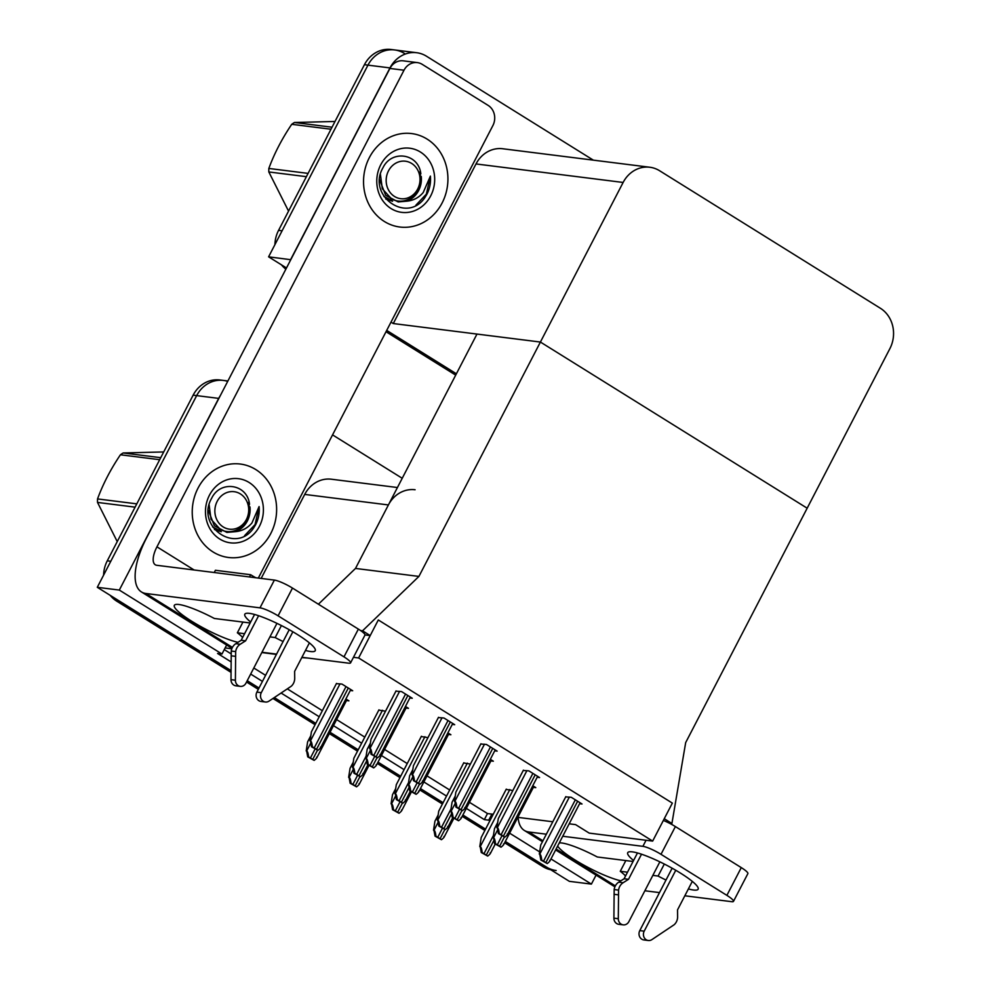 <?xml version="1.0" encoding="UTF-8"?>
<svg xmlns="http://www.w3.org/2000/svg" width="990" height="990" viewBox="0 0 990 990"><rect width="100%" height="100%" fill="white"/><g stroke="black" fill="none" stroke-linecap="round" stroke-linejoin="round"><path stroke-width="1.49" d="M308.199 658.078L301.777 657.583M276.433 654.402L261.818 652.559M231.821 648.784L225.126 647.943L221.983 654.019L217.577 653.462L231.103 661.889M415.095 489.753A29.75 26.594 97.2 0 0 388.402 504.95L355.497 568.433L418.918 576.415L362.55 630.803L370.211 635.58L378.304 619.963L358.615 657.954L652.658 841.092L589.223 833.122L575.586 824.62L569.176 823.816M397.436 487.525L331.403 479.222A29.75 26.594 97.2 0 0 304.71 494.418L261.162 578.42M226.648 645.022L225.126 647.943M466.315 808.385L484.345 819.621L488.738 820.166L491.894 814.102L493.243 814.263M517.807 817.356L552.804 821.762M221.983 654.019L119.32 590.077L97.292 587.305L196.663 395.616A29.75 26.594 -82.8 0 1 223.356 380.42A29.75 26.594 -82.8 0 1 227.7 381.385M119.32 590.077L218.691 398.388A29.75 26.594 -82.8 0 1 220.399 395.48M250.668 674.066L262.437 681.405M281.148 693.062L319.213 716.76M333.469 725.645L361.647 743.193M381.422 755.519L404.093 769.638M423.868 781.952L446.539 796.071M596.067 875.123L591.401 884.107L569.374 881.348L505.321 841.438L546.393 867.03A29.75 26.594 -82.8 0 0 556.17 870.519M485.546 829.125L462.875 815.005L485.546 829.125M443.099 802.692L420.441 788.572L443.099 802.692M400.665 776.259L377.994 762.139L400.665 776.259M358.219 749.814L330.041 732.266L358.219 749.814M315.773 723.381L274.341 697.579L315.773 723.381M259.009 688.025L247.228 680.687L259.009 688.025M231.041 672.359L116.758 601.178L120.285 601.623L231.054 670.614L97.292 587.305M591.401 884.107L550.985 858.936M539.674 851.895L509.615 833.172M489.84 820.846L488.738 820.166M332.541 434.882L402.225 478.281M469.458 802.321L487.488 813.545L491.894 814.102M487.488 813.545L484.345 819.621M224.272 649.601L231.19 653.907M253.811 668.002L265.58 675.329M287.397 688.916L322.356 710.696M336.612 719.569L364.803 737.129M384.578 749.442L407.236 763.562M427.012 775.875L449.683 789.995M512.857 790.515L506.138 789.401M452.282 724.383L454.695 724.692L443.978 718.01L438.372 717.577M494.728 750.816L497.141 751.125L486.412 744.443L480.806 744.022M537.174 777.261L539.587 777.558L528.858 770.876L523.252 770.455M579.608 803.694L582.033 803.991L571.304 797.309L565.698 796.888M470.411 764.082L463.704 762.956M427.965 737.637L421.257 736.523M385.531 711.204L378.811 710.09M409.848 697.95L412.261 698.247L401.532 691.577L395.926 691.144M350.287 690.463L352.7 690.76L341.971 684.078L336.365 683.657M448.482 734.456L450.896 734.753L447.876 732.885M490.929 760.889L493.342 761.199L490.322 759.318M533.375 787.322L535.788 787.632L532.769 785.751M406.049 708.023L408.462 708.32L405.442 706.439M346.488 700.524L348.901 700.833L345.881 698.952M358.615 657.954L353.467 657.31M652.658 841.092L672.346 803.1L378.304 619.963L672.346 803.1L664.253 818.718L671.913 823.494L685.686 742.574L889.899 348.604A29.75 26.594 97.2 0 0 880.407 308.274L659.612 170.75A29.75 26.594 97.2 0 0 649.836 167.248A29.75 26.594 97.2 0 0 623.131 182.457L418.918 576.415M318.409 604.222L355.497 568.433L476.97 334.075L540.404 342.045L807.172 508.204L540.404 342.045L393.278 323.544L391 322.121M671.913 823.494L669.314 823.16M362.55 630.803L360.57 630.556M370.211 635.58L365.013 634.924M290.775 259.702L268.599 256.831L367.958 65.142A29.75 26.594 -82.8 0 1 394.651 49.946A29.75 26.594 -82.8 0 1 404.427 53.435M290.627 259.603L389.986 67.914A29.75 26.594 -82.8 0 1 416.679 52.718A29.75 26.594 -82.8 0 1 426.455 56.207L593.344 160.145M456.39 373.799L386.706 330.4L456.39 373.799M286.481 267.968L268.599 256.831M649.836 167.248L502.71 148.748A29.75 26.594 97.2 0 0 476.004 163.944L393.278 323.544M103.603 575.128A29.75 26.594 -82.8 0 1 107.267 560.835L110.781 561.281L196.663 395.616A29.75 26.594 -82.8 0 1 223.356 380.42L227.91 380.989M107.267 560.835L193.137 395.171A29.75 26.594 -82.8 0 1 219.829 379.974L223.356 380.42M550.799 869.765A29.75 26.594 -82.8 0 1 542.866 866.584L504.64 842.762M484.865 830.449L462.194 816.329M442.419 804.016L419.748 789.896M399.972 777.583L377.301 763.463M357.526 751.138L329.348 733.59M315.092 724.705L272.98 698.482M258.316 689.349L246.547 682.011M116.758 601.178A29.75 26.594 -82.8 0 1 110.199 595.349M274.911 244.654A29.75 26.594 -82.8 0 1 278.561 230.373L282.088 230.806L367.958 65.142A29.75 26.594 -82.8 0 1 394.651 49.946L416.679 52.718M278.561 230.373L364.431 64.697A29.75 26.594 -82.8 0 1 391.137 49.5L394.651 49.946M455.697 375.123L386.013 331.724M285.863 269.169A29.75 26.594 -82.8 0 1 281.507 264.875M314.139 760.394L307.704 756.843L306.64 750.989C307.556 751.286 308.199 753.266 308.608 756.954A4.962 0.842 -152.6 0 1 310.427 757.981L312.729 759.417A4.962 0.842 -152.6 0 1 314.139 760.394C316.553 758.464 317.369 757.399 316.602 757.189M310.798 735.718L307.618 741.869L306.207 750.927M307.704 756.843L308.608 756.954M317.939 750.333L311.504 746.769L310.439 740.916C311.355 741.213 311.999 743.205 312.407 746.881A4.962 0.842 -152.6 0 1 314.226 747.92L316.528 749.343A4.962 0.842 -152.6 0 1 317.939 750.333C320.352 748.403 321.168 747.326 320.401 747.116M336.501 683.397L311.417 731.796L310.006 740.854M311.504 746.769L312.407 746.881M373.688 767.894L367.265 764.33L366.201 758.476C367.104 758.773 367.76 760.765 368.156 764.441A4.962 0.842 -152.6 0 1 369.988 765.48L372.277 766.904A4.962 0.842 -152.6 0 1 373.688 767.894C376.101 765.963 376.93 764.886 376.163 764.676M370.359 743.205L367.166 749.356L365.756 758.427M367.265 764.33L368.156 764.441M377.487 757.82L371.064 754.256L370 748.403C370.904 748.7 371.559 750.692 371.955 754.368A4.962 0.842 -152.6 0 1 373.787 755.407L376.076 756.843A4.962 0.842 -152.6 0 1 377.487 757.82C379.9 755.89 380.717 754.813 379.95 754.615M396.062 690.884L370.965 739.295L369.555 748.353M371.064 754.256L371.955 754.368M419.933 784.253L413.511 780.689L412.434 774.836C413.35 775.133 414.006 777.125 414.402 780.813A4.962 0.842 -152.6 0 1 416.221 781.84L418.522 783.276A4.962 0.842 -152.6 0 1 419.933 784.253C422.346 782.323 423.163 781.259 422.396 781.048M438.496 717.317L413.412 765.728L412.001 774.786M413.511 780.689L414.402 780.813M462.38 810.686L455.945 807.135L454.88 801.281C455.796 801.578 456.44 803.558 456.836 807.246A4.962 0.842 -152.6 0 1 458.667 808.273L460.969 809.709A4.962 0.842 -152.6 0 1 462.38 810.686C464.793 808.756 465.609 807.692 464.842 807.481M480.942 743.75L455.858 792.161L454.447 801.219M455.945 807.135L456.836 807.246M504.826 837.132L498.391 833.568L497.327 827.714C498.23 828.011 498.886 830.004 499.282 833.679A4.962 0.842 -152.6 0 1 501.113 834.719L503.403 836.142A4.962 0.842 -152.6 0 1 504.826 837.132C507.226 835.201 508.056 834.125 507.288 833.914M523.388 770.195L498.292 818.594L496.881 827.652M498.391 833.568L499.282 833.679M547.26 863.565L540.837 860.001L539.773 854.147C540.676 854.444 541.332 856.437 541.728 860.112A4.962 0.842 -152.6 0 1 543.547 861.152L545.849 862.575A4.962 0.842 -152.6 0 1 547.26 863.565C549.673 861.634 550.49 860.558 549.722 860.347M565.835 796.628L540.738 845.027L539.327 854.098M540.837 860.001L541.728 860.112M360.385 776.766L353.95 773.202L352.886 767.349C353.789 767.646 354.445 769.638 354.841 773.314A4.962 0.842 -152.6 0 1 356.672 774.353L358.962 775.776A4.962 0.842 -152.6 0 1 360.385 776.766C362.786 774.836 363.615 773.759 362.847 773.549M378.947 709.83L353.851 758.229L352.44 767.299M353.95 773.202L354.841 773.314M402.819 803.199L396.396 799.635L395.332 793.782C396.235 794.079 396.891 796.071 397.287 799.747A4.962 0.842 -152.6 0 1 399.118 800.786L401.408 802.222A4.962 0.842 -152.6 0 1 402.819 803.199C405.232 801.269 406.049 800.205 405.281 799.994M421.394 736.263L396.297 784.674L394.886 793.732M396.396 799.635L397.287 799.747M445.265 829.632L438.842 826.081L437.766 820.227C438.681 820.524 439.337 822.504 439.733 826.192A4.962 0.842 -152.6 0 1 441.552 827.219L443.854 828.655A4.962 0.842 -152.6 0 1 445.265 829.632C447.678 827.702 448.495 826.638 447.728 826.427M463.827 762.696L438.743 811.107L437.332 820.166M438.842 826.081L439.733 826.192M487.711 856.078L481.276 852.514L480.212 846.66C481.128 846.957 481.771 848.937 482.167 852.625A4.962 0.842 -152.6 0 1 483.999 853.652L486.3 855.088A4.962 0.842 -152.6 0 1 487.711 856.078C490.124 854.135 490.941 853.071 490.174 852.86M506.274 789.141L481.19 837.54L479.779 846.599M481.276 852.514L482.167 852.625M356.586 786.84L350.151 783.276L349.086 777.422C349.99 777.719 350.646 779.712 351.042 783.387A4.962 0.842 -152.6 0 1 352.873 784.427L355.175 785.85A4.962 0.842 -152.6 0 1 356.586 786.84C358.986 784.909 359.815 783.832 359.048 783.622M353.244 762.152L350.064 768.302L348.641 777.36M350.151 783.276L351.042 783.387M399.019 813.273L392.597 809.709L391.533 803.855C392.436 804.152 393.092 806.145 393.488 809.82A4.962 0.842 -152.6 0 1 395.319 810.86L397.609 812.295A4.962 0.842 -152.6 0 1 399.019 813.273C401.433 811.342 402.249 810.265 401.495 810.055M395.691 788.597L392.498 794.735L391.087 803.806M392.597 809.709L393.488 809.82M441.466 839.706L435.043 836.142L433.966 830.288C434.882 830.585 435.538 832.578 435.934 836.253A4.962 0.842 -152.6 0 1 437.753 837.293L440.055 838.728A4.962 0.842 -152.6 0 1 441.466 839.706C443.879 837.775 444.696 836.711 443.928 836.501M438.137 815.03L434.944 821.18L433.533 830.239M435.043 836.142L435.934 836.253M416.134 794.327L409.712 790.763L408.635 784.909C409.551 785.206 410.207 787.199 410.603 790.874A4.962 0.842 -152.6 0 1 412.422 791.913L414.723 793.349A4.962 0.842 -152.6 0 1 416.134 794.327C418.547 792.396 419.364 791.319 418.597 791.121M412.805 769.651L409.613 775.801L408.202 784.86M409.712 790.763L410.603 790.874M458.58 820.76L452.145 817.196L451.081 811.342C451.997 811.639 452.64 813.632 453.049 817.319A4.962 0.842 -152.6 0 1 454.868 818.346L457.17 819.782A4.962 0.842 -152.6 0 1 458.58 820.76C460.993 818.829 461.81 817.765 461.043 817.554M455.239 796.084L452.059 802.234L450.648 811.293M452.145 817.196L453.049 817.319M501.027 847.193L494.592 843.641L493.527 837.788C494.431 838.085 495.087 840.065 495.483 843.752A4.962 0.842 -152.6 0 1 497.314 844.779L499.616 846.215A4.962 0.842 -152.6 0 1 501.027 847.193C503.427 845.262 504.257 844.198 503.489 843.987M497.685 822.517L494.493 828.667L493.082 837.726M494.592 843.641L495.483 843.752M688.384 888.921A39.662 6.769 -152.6 0 0 698.136 889.193A39.662 6.769 -152.6 0 0 680.551 873.155A39.662 6.769 -152.6 0 0 627.722 852.687A39.662 6.769 -152.6 0 0 633.563 860.508M633.056 861.473L597.292 856.981A39.662 6.769 -152.6 0 0 559.3 842.886M625.841 860.57L620.272 871.287L627.499 872.202M652.843 875.383L658.09 876.051A39.662 6.769 -152.6 0 0 665.998 880.048M664.315 864.047L658.09 876.051M557.655 846.054A39.662 6.769 -152.6 0 0 584.434 865.47A39.662 6.769 -152.6 0 0 620.903 880.791M625.556 875.952A39.662 6.769 -152.6 0 0 620.272 871.287M644.874 890.765L659.488 892.596M684.832 895.789L731.771 901.692A14.875 2.537 -152.6 0 0 733.479 901.383A14.875 2.537 -152.6 0 0 726.883 895.368L741.275 867.611A14.875 2.537 27.4 0 1 747.871 873.626L733.479 901.383M663.362 820.438A14.875 2.537 27.4 0 1 675.39 826.576L660.998 854.321L726.883 895.368M660.998 854.321A14.875 2.537 -152.6 0 0 642.894 846.339L646.049 840.263M518.116 817.394A59.487 24.626 -58.1 0 0 524.329 830.437A59.487 24.626 -58.1 0 0 528.808 831.984L546.356 834.199M562.741 836.253L642.894 846.339M675.39 826.576L741.275 867.611M614.963 886.669A59.487 24.626 121.9 0 1 613.206 885.79L555.638 849.94M305.477 650.43A39.662 6.769 -152.6 0 0 315.241 650.702A39.662 6.769 -152.6 0 0 297.644 634.664A39.662 6.769 -152.6 0 0 244.815 614.196A39.662 6.769 -152.6 0 0 250.656 622.017M369.344 157.62A47.099 42.112 97.2 0 0 399.849 227.019A47.099 42.112 97.2 0 0 442.122 202.962A47.099 42.112 97.2 0 0 411.605 133.563A47.099 42.112 97.2 0 0 369.344 157.62A47.099 42.112 -82.8 0 1 411.605 133.563A47.099 42.112 -82.8 0 1 442.122 202.962A47.099 42.112 -82.8 0 1 399.849 227.019A47.099 42.112 -82.8 0 1 369.344 157.62M198.037 488.095A47.099 42.112 97.2 0 0 228.554 557.494A47.099 42.112 97.2 0 0 270.827 533.424A47.099 42.112 97.2 0 0 240.31 464.038A47.099 42.112 97.2 0 0 198.037 488.095A47.099 42.112 -82.8 0 1 240.31 464.038A47.099 42.112 -82.8 0 1 270.827 533.424A47.099 42.112 -82.8 0 1 228.554 557.494A47.099 42.112 -82.8 0 1 198.037 488.095M250.161 622.982L214.385 618.478A39.662 6.769 -152.6 0 0 174.339 605.336A39.662 6.769 -152.6 0 0 197.035 624.442A39.662 6.769 -152.6 0 0 237.996 642.3M242.934 622.079L237.365 632.796L244.592 633.711M269.936 636.892L275.183 637.56A39.662 6.769 -152.6 0 0 283.091 641.545M281.408 625.556L275.183 637.56M417.359 62.618A14.875 13.303 97.2 0 0 404.007 70.216L389.911 68.446A14.875 13.303 -82.8 0 1 403.264 60.835L417.359 62.618A14.875 13.303 97.2 0 1 422.247 64.362L488.132 105.398A14.875 13.303 97.2 0 1 492.884 125.569L258.328 578.073M389.911 68.446L146.446 538.127A59.487 24.626 -58.1 0 0 141.434 591.946A59.487 24.626 -58.1 0 0 145.901 593.493L259.986 607.848L274.379 580.091L156.767 565.29A19.825 8.205 121.9 0 1 155.282 564.783A19.825 8.205 121.9 0 1 156.952 546.839L404.007 70.216M242.649 637.461A39.662 6.769 -152.6 0 0 237.365 632.796M261.966 652.262L276.594 654.105M301.925 657.298L348.864 663.201A14.875 2.537 -152.6 0 0 350.571 662.879A14.875 2.537 -152.6 0 0 343.976 656.865L358.368 629.108A14.875 2.537 27.4 0 1 364.964 635.122L350.571 662.879M274.379 580.091A14.875 2.537 27.4 0 1 292.483 588.072L278.091 615.83L343.976 656.865M278.091 615.83A14.875 2.537 -152.6 0 0 259.986 607.848M292.483 588.072L358.368 629.108M232.056 648.178A59.487 24.626 121.9 0 1 230.299 647.299L141.434 591.946M659.86 861.845L628.873 921.628A6.336 5.655 -82.8 0 1 623.193 924.858A6.336 5.655 -82.8 0 1 618.304 918.708L618.577 890.109A9.912 8.861 -82.8 0 1 623.143 882.721L618.738 882.164L624.096 878.774L637.473 852.959M675.762 870.272L644.193 931.169L639.788 930.612L672.136 868.205M692.295 881.385L677.531 909.872L677.618 916.653A9.912 8.861 -82.8 0 1 674.165 924.722L651.89 939.621A6.336 5.655 -82.8 0 1 648.289 940.5A6.336 5.655 -82.8 0 1 644.193 931.169M641.52 854.209L628.501 879.33L624.096 878.774M628.501 879.33L623.143 882.721M639.788 930.612A6.336 5.655 97.2 0 0 643.884 939.943L648.289 940.5M618.738 882.164A9.912 8.861 -82.8 0 0 614.171 889.552L613.899 918.163A6.336 5.655 97.2 0 0 618.787 924.313L623.193 924.858M614.171 889.552L618.577 890.109M614.048 894.304L618.453 894.861M276.953 623.354L245.965 683.137A6.336 5.655 -82.8 0 1 240.285 686.367A6.336 5.655 -82.8 0 1 235.397 680.217L235.669 651.606A9.912 8.861 -82.8 0 1 240.236 644.23L235.83 643.673L241.189 640.283L254.566 614.468M292.854 631.781L261.286 692.678L256.88 692.121L289.228 629.714M309.387 642.894L294.624 671.381L294.711 678.162A9.912 8.861 -82.8 0 1 291.258 686.231L268.983 701.13A6.336 5.655 -82.8 0 1 265.382 702.009A6.336 5.655 -82.8 0 1 261.286 692.678M249.48 576.96L250.643 574.72L215.399 570.289L214.248 572.529M250.643 574.72L252.945 576.143A4.962 0.842 -152.6 0 0 255.977 577.776M258.613 615.718L245.594 640.839L241.189 640.283M245.594 640.839L240.236 644.23M256.88 692.121A6.336 5.655 97.2 0 0 260.989 701.452L265.382 702.009M235.83 643.673A9.912 8.861 -82.8 0 0 231.264 651.061L230.992 679.66A6.336 5.655 97.2 0 0 235.88 685.81L240.285 686.367M231.264 651.061L235.669 651.606M231.153 655.813L235.546 656.37M379.615 179.821L385.679 195.315L398.19 201.935L406.445 201.205C413.152 200.661 418.733 197.777 423.213 192.543L430.39 176.109C430.972 182.519 429.821 188.546 426.938 194.189L424.735 197.802C406.667 224.087 366.647 195.451 383.019 167.669C391.656 149.564 418.572 153.252 420.837 173.832M430.712 195.847A32.324 28.908 -82.8 0 1 391.075 208.568A32.324 28.908 -82.8 0 1 380.754 164.736A32.324 28.908 -82.8 0 1 420.391 152.014A32.324 28.908 -82.8 0 1 430.712 195.847M406.445 201.205A22.411 20.047 97.2 0 0 418.646 190.526A22.411 20.047 97.2 0 0 421.257 176.443M385.754 199.052L392.597 201.23M415.924 205.153L426.368 194.114L430.39 176.109M208.321 510.296L214.372 525.789L226.896 532.41L235.15 531.679C241.845 531.135 247.438 528.252 251.918 523.017L259.083 506.583C259.665 512.993 258.514 519.007 255.643 524.663L253.44 528.276C235.373 554.548 195.339 525.913 211.724 498.143C220.349 480.039 247.277 483.726 249.529 504.294M259.417 526.321A32.324 28.908 -82.8 0 1 219.768 539.043A32.324 28.908 -82.8 0 1 209.447 495.198A32.324 28.908 -82.8 0 1 249.096 482.476A32.324 28.908 -82.8 0 1 259.417 526.321M235.15 531.679A22.411 20.047 97.2 0 0 247.352 521A22.411 20.047 97.2 0 0 249.963 506.917M214.459 529.526L221.29 531.704M244.617 535.627L255.061 524.589L259.083 506.583M306.393 176.678L268.822 171.951L288.226 210.474M268.822 171.951A53.547 47.879 -82.8 0 1 268.835 168.449L308.1 173.386M330.982 129.232L291.728 124.294C281.952 138.786 274.317 153.5 268.835 168.449M291.728 124.294A53.547 47.879 -82.8 0 1 294.463 122.488L332.034 127.215M335.004 121.473L294.463 122.488M394.527 196.478A18.884 16.892 -82.8 0 1 388.488 170.874A18.884 16.892 -82.8 0 1 411.654 163.437A18.884 16.892 -82.8 0 1 417.681 189.053A18.884 16.892 -82.8 0 1 394.527 196.478M419.723 171.988C422.668 184.041 419.104 193.05 409.031 199.04C403.202 201.911 397.423 201.911 391.706 199.052L382.301 188.793L380.42 174.364M390.097 199.027L393.24 199.77M383.91 196.478L388.699 198.854M390.691 199.386L392.151 199.633M135.085 507.152L97.515 502.425L116.919 540.948M97.515 502.425A53.547 47.879 -82.8 0 1 97.54 498.923L136.793 503.861M159.687 459.707L120.433 454.769C110.645 469.26 103.022 483.974 97.54 498.923M120.433 454.769A53.547 47.879 -82.8 0 1 123.156 452.962L160.739 457.677M163.709 451.947L123.156 452.962M223.22 526.952A18.884 16.892 -82.8 0 1 217.194 501.336A18.884 16.892 -82.8 0 1 240.36 493.911A18.884 16.892 -82.8 0 1 246.386 519.515A18.884 16.892 -82.8 0 1 223.22 526.952M248.428 502.462C251.373 514.503 247.809 523.524 237.736 529.514C231.895 532.385 226.128 532.385 220.399 529.526L211.006 519.255L209.125 504.838M218.802 529.501L221.933 530.244M212.603 526.952L217.404 529.328M219.396 529.86L220.857 530.108M388.402 504.95L304.71 494.418M218.691 398.388L193.137 395.171M389.986 67.914L364.431 64.697M623.131 182.457L476.004 163.944M542.866 866.584L546.393 867.03M310.625 743.304L306.64 750.989M315.092 748.997L310.427 757.981M317.468 750.271L312.729 759.417M340.028 683.843L310.439 740.916M346.017 686.59L314.226 747.92M348.307 688.025L316.528 749.343M370.173 750.791L366.201 758.476M374.641 756.484L369.988 765.48M377.017 757.758L372.277 766.904M399.589 691.329L370 748.403M405.566 694.089L373.787 755.407M407.868 695.512L376.076 756.843M442.023 717.762L412.434 774.836M448.012 720.522L416.221 781.84M450.302 721.957L418.522 783.276M484.469 744.195L454.88 801.281M490.446 746.955L458.667 808.273M492.748 748.39L460.969 809.709M526.915 770.628L497.327 827.714M532.892 773.388L501.113 834.719M535.194 774.824L503.403 836.142M569.349 797.074L539.773 854.147M575.339 799.833L543.547 861.152M577.64 801.257L545.849 862.575M382.474 710.276L352.886 767.349M366.114 756.125L356.672 774.353M366.486 761.273L358.962 775.776M424.92 736.709L395.332 793.782M408.561 782.558L399.118 800.786M408.932 787.718L401.408 802.222M467.354 763.141L437.766 820.227M451.007 809.003L441.552 827.219M451.366 814.151L443.854 828.655M509.8 789.574L480.212 846.66M493.441 835.436L483.999 853.652M493.812 840.584L486.3 855.088M353.071 769.737L349.086 777.422M357.526 775.43L352.873 784.427M359.914 776.705L355.175 785.85M395.505 796.17L391.533 803.855M399.972 801.875L395.319 810.86M402.348 803.138L397.609 812.295M437.951 822.616L433.966 830.288M442.419 828.308L437.753 837.293M444.795 829.583L440.055 838.728M412.62 777.237L408.635 784.909M417.087 782.929L412.422 791.913M419.463 784.191L414.723 793.349M455.066 803.67L451.081 811.342M459.533 809.362L454.868 818.346M461.909 810.637L457.17 819.782M497.512 830.103L493.527 837.788M501.967 835.795L497.314 844.779M504.356 837.07L499.616 846.215M528.808 831.984L542.941 840.782M556.132 848.999L615.347 885.889M145.901 593.493L232.44 647.386M156.952 546.839L194.127 569.993M613.899 918.163L618.304 918.708M252.945 576.143L252.339 577.318M230.992 679.66L235.397 680.217M346.958 699.621L316.812 757.783M350.757 689.547L320.611 747.71M406.519 707.107L376.373 765.27M410.318 697.047L380.16 755.197M452.752 723.48L422.606 781.63M495.198 749.913L465.053 808.075M537.644 776.346L507.499 834.508M580.078 802.791L549.933 860.941M367.933 764.738L363.058 774.143M410.367 791.183L405.492 800.576M452.814 817.616L447.938 827.021M495.26 844.049L490.384 853.454M368.998 765.418L359.259 784.216M411.444 791.851L401.705 810.649M453.89 818.285L444.139 837.082M448.953 733.553L418.807 791.703M491.399 759.986L461.253 818.148M533.845 786.419L503.7 844.581M524.329 830.437L542.458 841.723"/></g></svg>
